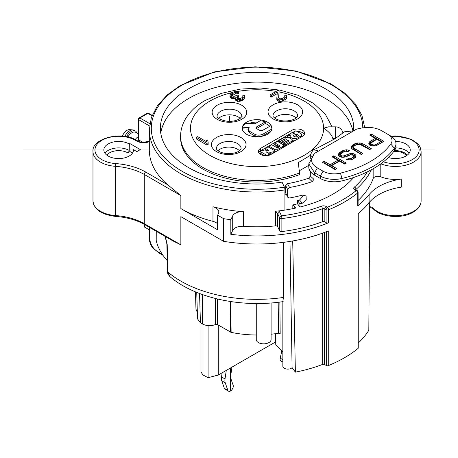 <?xml version="1.0" encoding="UTF-8"?>
<svg xmlns="http://www.w3.org/2000/svg" width="458" height="458" viewBox="0 0 458 458"><rect width="100%" height="100%" fill="white"/><g stroke="black" fill="none" stroke-linecap="round" stroke-linejoin="round"><path stroke-width="0.69" d="M353.668 130.828L356.519 129.156C366.709 126.442 375.091 126.981 381.68 130.77L387.382 134.062A15.812 9.131 180 0 1 390.76 144.081A94.88 54.777 180 0 1 340.443 173.135A15.812 9.131 180 0 1 323.09 171.183L317.383 167.891C310.822 164.09 309.889 159.247 314.589 153.367L353.668 130.828L344.382 131.83L335.565 138.436L316.278 148.581L312.974 149.898L310.312 155.027L310.312 158.468M337.947 160.197L332.061 156.802L333.745 155.829L346.322 163.088L344.639 164.061L339.555 161.124L331.695 165.664L336.779 168.601L335.09 169.575L322.512 162.309L324.201 161.336L330.086 164.737L337.947 160.197L330.086 164.817L324.201 161.422L322.581 162.35M351.853 148.77L361.207 154.495L362.891 153.522L353.805 147.951L353.874 146.371L355.849 144.917L357.24 144.425L359.982 144.385L369.635 149.634L371.318 148.661L363.022 143.869L359.77 142.965L355.918 143.337L353.124 144.642L351.395 146.56L351.343 147.831L351.853 148.77M370.619 145.661L375.543 145.913L383.953 141.362L371.375 134.102L369.692 135.076L375.308 138.322L369.119 142.203L369.028 144.419L370.619 145.661M348.973 158.783L348.154 158.634L346.471 159.607L351.395 159.853L355.322 157.586L355.912 156.625L355.963 155.359L354.103 153.962L352.752 153.504L350.559 153.539L343.059 156.012L341.691 155.875L340.889 155.411L340.649 154.621L341.811 153.024L344.055 151.73L345.447 151.232L348.177 151.512L349.86 150.539L348.509 150.081L346.328 149.795L344.124 150.144L340.202 152.096L338.479 154.02L338.428 155.285L338.937 156.23L341.908 157.294L345.761 156.928L350.227 154.964L352.689 155.09L353.748 156.023L352.86 157.46L350.067 158.766L348.154 158.634M348.882 159.997L348.973 158.863L350.067 158.766M348.349 159.962L348.154 158.714L346.563 159.63M350.233 159.968L350.067 158.846L351.177 158.434M350.662 159.922L351.589 159.647L351.177 158.514L352.86 157.46M351.589 159.647L353.427 158.588L352.86 157.541L353.439 156.819M353.427 158.588L354.091 157.844L353.439 156.899L353.748 156.023M354.091 157.844L354.475 156.865L353.748 156.104M354.475 156.865L353.628 155.886M339.292 156.436L338.531 155.48M339.12 156.121L339.172 154.981L338.479 154.1L338.433 155.291M339.172 154.981L339.693 154.134L339.069 153.144L338.479 154.02M339.693 154.134L340.741 153.241L340.202 152.176L339.069 153.064M340.741 153.241L342.893 151.999L342.452 150.882L340.202 152.096M342.893 151.999L344.416 151.398L344.124 150.224L342.452 150.802M345.475 151.232L346.345 151.094L346.328 149.881L344.124 150.144M344.416 151.398L345.429 151.243M346.345 151.094L348.252 151.346L348.509 150.167L346.328 149.795M349.775 150.59L348.509 150.081M339.945 155.502L340.248 156.493L340.889 155.491L340.649 154.707L339.945 155.502L340.907 153.962M340.248 156.493L341.359 157.134L341.691 155.955L340.889 155.411M343.071 157.277L343.059 156.092L341.691 155.875M341.359 157.134L342.819 157.283M343.328 157.277L344.697 157.1L344.433 155.915L343.059 156.012M344.697 157.1L346.259 156.544L345.824 155.422L344.433 155.834M346.259 156.544L347.943 155.571L347.507 154.449L345.824 155.342M347.943 155.571L349.202 155.125L348.899 153.957L347.507 154.369M349.202 155.125L350.685 154.821L350.559 153.619L348.899 153.877M351.675 154.81L352.574 154.798L352.752 153.585L350.559 153.539M350.685 154.821L351.418 154.81M352.574 154.798L353.679 155.17L354.103 154.043L352.752 153.504M353.679 155.17L354.624 155.714L355.173 154.661L354.103 153.962M354.624 155.714L355.271 156.35L355.963 155.445L355.173 154.581M355.271 156.35L355.225 157.443L355.769 156.859M355.225 157.443L354.876 158.004M330.086 164.737L330.086 166.191L338.926 161.084L337.947 160.277M345.069 163.815L333.745 157.277L333.745 155.909L332.13 156.842M333.745 157.277L333.321 157.523M346.254 163.128L333.745 155.829M335.519 169.328L330.716 166.552L331.695 165.664M331.695 165.744L336.71 168.641M330.086 166.191L324.201 162.79L324.201 161.336M324.201 162.79L323.772 163.037M352.322 149.188L351.452 148.026M352.042 148.661L352.087 147.522L351.395 146.646L351.349 147.837M352.087 147.522L352.608 146.674L351.984 145.684L351.395 146.56M352.608 146.674L353.656 145.781L353.124 144.722L351.984 145.604M353.656 145.781L354.687 145.186L354.246 144.07L353.124 144.642M354.687 145.186L356.232 144.585L355.918 143.417L354.246 143.989M356.232 144.585L357.704 144.281L357.578 143.079L355.918 143.337M358.803 144.264L359.673 144.253L359.77 143.045L357.578 142.993M359.673 144.253L361.104 144.51L361.402 143.343L359.77 142.965M357.704 144.281L358.431 144.27M361.104 144.51L362.581 145.072L363.022 143.949L361.402 143.257M371.249 148.701L363.022 143.869M362.581 145.072L370.058 149.388M352.86 148.043L353.147 148.982L353.805 148.031L353.565 147.247L352.86 148.043L353.822 146.503M353.147 148.982L354.045 149.869L354.595 148.816L353.805 147.951M362.822 153.562L354.595 148.736M354.045 149.869L361.637 154.249M369.686 145.123L368.822 143.423M369.497 144.213L369.778 143.245L369.119 142.283L368.81 143.36M369.778 143.245L370.791 142.381L370.259 141.316L369.119 142.203M370.791 142.381L376.287 139.209L375.308 138.402L370.259 141.236M369.761 135.116L371.375 134.102M370.946 135.803L371.375 135.557L371.375 134.183L383.884 141.402M382.693 142.089L371.375 135.557M371.003 142.988L370.316 143.755L370.282 144.573L370.928 145.346L371.501 144.224L372.302 144.774L370.98 143.68L371.009 142.97L376.917 139.249L380.93 141.642L375.594 144.728L380.93 141.562M372.228 145.999L370.928 145.346M380.93 141.642L381.909 142.449L376.716 145.449M375.966 145.747L375.594 144.728L374.484 145.06L372.302 144.688M374.621 145.999L374.484 145.06L373.39 144.991M375.594 144.642L374.484 144.974M373.264 146.073L373.39 145.072L372.302 144.774L371.896 145.907M370.282 144.573L370.98 143.68M371.501 144.224L370.98 143.6M370.316 143.755L371.003 143.051M390.182 135.677L387.382 134.062L390.176 135.677A19.768 11.41 180 0 1 390.182 135.677A19.768 11.41 180 0 1 395.97 143.749A19.768 11.41 180 0 1 394.401 148.203A98.831 57.061 180 0 1 341.989 178.465A19.768 11.41 180 0 1 320.291 176.027L314.589 172.735L314.589 175.156A19.768 11.41 0 0 1 308.801 167.084L308.801 163.861L314.589 172.735L317.383 167.891M340.443 173.135L341.989 178.465L341.989 180.881A19.768 11.41 0 0 1 320.291 178.448L314.589 175.156M341.989 180.881A98.831 57.061 0 0 0 394.401 150.625A19.768 11.41 0 0 0 395.97 146.171L395.97 143.749M314.589 153.367L308.801 163.861M317.446 151.741L318.024 150.991L317.503 150.373L312.974 149.898M317.474 151.718L317.503 150.373M310.312 171.464L310.312 176.072L308.692 178.196L312.219 181.631L313.97 179.336L313.97 174.779M312.219 181.631A107.727 62.196 180 0 1 289.599 187.499L287.492 183.692A100.812 58.2 0 0 0 308.692 178.196M287.492 183.692L285.672 185.57L285.672 192.955L287.773 197.255M302.349 203.197A107.727 62.196 180 0 1 299.944 203.821L297.517 200.587A101.624 58.67 0 0 0 299.526 200.072L302.349 203.197L306.247 199.997L306.07 195.91L302.349 195.131A107.727 62.196 0 0 1 289.599 197.988L287.784 197.272L287.635 196.659L287.635 189.52L289.599 187.499M367.345 171.859A116.624 67.332 180 0 1 354.389 187.076A3.956 2.284 0 0 0 354.893 189.95L356.124 190.66A121.565 70.183 180 0 1 327.47 207.205L326.239 206.495A3.956 2.284 0 0 0 321.264 206.203A116.624 67.332 180 0 1 281.458 215.838L279.592 211.814L278.458 210.955A107.727 62.196 0 0 0 284.922 210.079A107.727 62.196 0 0 0 296.114 207.961L292.822 204.915A101.624 58.67 0 0 0 297.517 203.816L299.944 207.05L299.944 203.821M299.944 207.05A107.727 62.196 0 0 0 353.69 177.475M286.124 194.112A101.624 58.67 180 0 1 284.922 194.318M292.822 204.915L292.822 208.665M297.517 200.587L297.517 203.816M303.963 194.959L299.526 200.072M388.35 157.523A14.828 8.559 0 0 0 410.242 150.001A14.828 8.559 0 0 0 405.897 143.949A14.828 8.559 0 0 0 395.557 141.442M406.338 155.789A11.61 6.704 0 0 0 403.624 153.327A11.61 6.704 0 0 0 393.794 151.432M364.7 127.507L361.883 115.273L355.116 103.657L344.679 93.077L330.979 83.911L295.92 71.019L255.095 66.805L214.556 71.877L180.315 85.503L167.187 94.961L157.409 105.764L151.363 117.534L149.314 129.826L149.314 150.001A107.727 62.196 0 0 0 167.737 184.786L180.864 195.595L144.281 174.469L144.281 223.693L180.864 244.818L173.072 240.988M180.864 244.818L180.864 216.657L223.63 241.343L223.63 218.666L217.619 215.197L217.619 229.802L180.864 208.585A107.727 62.196 0 0 0 212.97 221.357A9.881 5.708 180 0 1 217.619 223.847M217.619 215.197L218.443 213.502A9.881 5.708 0 0 0 218.809 211.957A9.881 5.708 0 0 0 212.97 206.753A107.727 62.196 0 0 0 243.473 211.699A9.881 5.708 0 0 0 232.716 215.815L230.826 219.703A123.54 71.328 180 0 1 223.63 218.666M243.473 226.304A107.727 62.196 0 0 0 275.435 225.886A1.975 1.139 180 0 1 277.685 226.716L279.552 230.74A1.975 1.139 0 0 0 281.87 231.559A118.599 68.471 0 0 0 322.352 221.758A1.975 1.139 180 0 1 324.842 221.907L326.073 222.617A1.975 1.139 0 0 0 328.615 222.743A123.54 71.328 180 0 1 230.826 234.307L232.716 230.426A9.881 5.708 180 0 1 243.473 226.304L243.473 211.699M279.592 211.814L277.685 213.726L275.435 211.281L278.458 210.955M284.922 210.073L284.922 189.904A1.975 0.418 -98.8 0 0 284.412 187.185A105.752 61.057 180 0 1 154.896 144.012A105.752 61.057 180 0 1 229.67 69.238A105.752 61.057 180 0 1 362.788 127.708M279.861 302.057L280.176 333.579L278.498 333.195A75.61 43.653 0 0 1 271.096 334.231M215.535 298.524L215.535 324.516L217.487 324.59L231.118 332.348A75.61 43.653 0 0 0 256.268 334.993M215.535 324.516C210.989 326.228 206.655 326.062 202.533 324.024L200.432 322.81L197.535 318.877M197.341 312.43L195.972 309.224M218.277 325.048L218.277 375.033L208.092 377.695L202.986 375.005L200.947 371.93L200.947 323.108M208.092 325.638L208.092 377.695M275.676 341.897L218.277 375.033M275.413 333.687L275.779 345.034L282.849 351.755M278.189 302.263L278.498 333.195M256.268 303.522L256.268 339.555A7.414 4.282 0 0 0 258.438 342.584A7.414 4.282 0 0 0 266.516 343.511A7.414 4.282 0 0 0 271.096 339.555L271.096 302.973M369.778 201.892L368.816 330.252A118.599 68.471 0 0 1 358.253 343.053M170.044 276.712L167.725 271.926A107.727 62.196 0 0 0 283.473 297.448L282.849 301.41L282.849 366.268A4.941 2.851 0 0 0 284.298 368.284A4.941 2.851 0 0 0 286.553 369.028A4.941 2.851 0 0 0 292.089 367.671L295.387 372.154A118.599 68.471 0 0 0 322.684 364.385A1.483 0.859 180 0 1 324.556 364.494L326.371 365.541A1.483 0.859 0 0 0 328.272 365.633A123.54 71.328 0 0 0 357.979 348.481A1.483 0.859 0 0 0 358.253 347.988L358.253 213.577M292.089 367.671L289.983 241.418M283.473 297.448L283.473 242.351M167.193 260.528A101.624 58.67 0 0 1 156.212 240.427L156.252 231.273M149.451 227.351L149.468 240.753M202.986 324.27L202.986 375.005M138.43 136.661A7.414 4.282 120 0 0 138.167 136.805A7.414 4.282 120 0 0 135.213 139.558M138.43 134.12L135.98 132.477A7.906 4.563 120 0 0 131.875 132.768A7.906 4.563 120 0 0 127.908 136.971M126.5 136.673A8.897 5.135 -60 0 1 131.177 131.561A8.897 5.135 -60 0 1 135.625 131.12L134.228 130.312A8.897 5.135 120 0 0 132.889 129.906L129.574 129.643A7.414 4.282 120 0 0 126.986 130.353A7.414 4.282 120 0 0 122.406 136.106M132.889 129.906A8.897 5.135 120 0 0 129.78 130.753A8.897 5.135 120 0 0 124.834 136.392M135.625 131.12A8.897 5.135 -60 0 1 135.98 131.36L136.828 133.043M144.402 224.437L144.442 227.019L149.314 229.83M129.849 143.543L140.331 149.594L136.839 151.615L133.484 149.674A14.828 8.559 0 0 1 133.496 150.001A14.828 8.559 0 0 1 124.341 157.907A14.828 8.559 0 0 1 108.185 156.052A14.828 8.559 0 0 1 103.846 150.001A14.828 8.559 0 0 1 112.994 142.089A14.828 8.559 0 0 1 129.15 143.949L129.849 143.543L129.975 151.541L127.753 152.823A1.975 1.139 120 0 0 129.15 150.401L129.15 143.949M132.539 153.024L129.975 151.541M133.484 150.321L133.484 149.674M279.552 230.74L279.552 217.75A1.975 1.557 155.1 0 1 281.458 215.838A1.975 0.338 83 0 1 281.87 218.569A1.975 1.139 180 0 1 279.552 217.75L277.685 213.726L277.685 226.716M223.63 241.343A123.54 71.328 0 0 0 328.272 230.952L328.272 365.633M357.979 348.481L357.979 213.8A123.54 71.328 0 0 0 369.108 202.694A49.418 28.528 180 0 1 401.752 187.053L401.752 178.981A49.418 28.528 0 0 0 369.108 194.627A123.54 71.328 180 0 1 357.738 205.928A1.975 1.139 0 0 0 358.104 205.27L358.104 192.274A1.975 1.139 180 0 1 357.738 192.938L357.738 205.928M230.826 219.703L230.826 234.307M358.104 200.444A118.599 68.471 0 0 0 373.15 178.568A4.941 2.851 180 0 1 380.798 176.805A25.694 14.833 0 0 0 401.752 178.981M369.709 201.978L368.816 330.252M283.153 301.593C241.669 308.062 194.971 298.192 169.895 276.586C167.886 274.205 167.05 272.453 167.388 271.325A1.975 1.105 -1 0 0 167.725 271.926L167.216 244.601L165.372 236.54M160.769 133.186A96.621 55.784 180 0 1 188.725 98.453A96.621 55.784 180 0 1 288.523 85.154A96.621 55.784 180 0 1 352.946 131.125M289.674 177.807L289.8 176.158A76.446 44.134 180 0 1 180.595 136.278A76.446 44.134 180 0 1 180.595 136.221L180.589 137.835A76.452 44.14 0 0 0 289.616 177.824A76.446 44.134 0 0 0 299.727 174.509L298.272 162.63L310.312 155.365M299.635 170.599L308.801 165.304M335.617 138.402L335.617 126.849L328.483 126.849L323.606 128.211C328.758 131.463 331.827 134.904 332.811 138.545L333.103 139.971M206.174 139.999L206.426 141.654L197.724 136.633L196.419 137.389L196.419 139.003L206.901 145.054L208.207 144.299L207.961 141.03L206.174 139.999L206.174 141.511M230.219 97.342L229.985 95.087L229.985 96.701L230.666 97.852L232.67 98.756L235.109 98.567M235.343 100.05L235.109 97.794L235.109 99.409L236.013 100.691L237.57 101.338L240.656 101.098L244.154 99.083L244.578 96.707L242.849 98.481L242.849 100.096M237.032 98.321L238.383 97.262L238.383 95.648L237.49 95.132L233.981 96.386L231.759 95.608L231.737 94.337L231.737 95.567M231.977 95.733L235.229 93.93L237.439 93.947L238.532 93.312L238.532 91.703L236.534 91.308L233.019 92.047L230.62 93.69L229.985 95.087M278.699 97.869L279.122 90.93L278.006 90.283L270.146 94.823L270.146 96.438L271.262 97.079L277.216 93.644M277.056 100.176L276.821 97.92L276.821 99.535L277.731 100.817L279.283 101.464L282.368 101.224L286.084 99.083L286.513 98.321L286.513 96.707L284.779 98.481L284.779 100.096M246.559 134.263A14.828 8.559 0 0 0 262.715 136.118A14.828 8.559 0 0 0 271.869 128.211A14.828 8.559 0 0 0 267.524 122.16A14.828 8.559 0 0 0 251.368 120.305A14.828 8.559 0 0 0 242.219 128.211A14.828 8.559 0 0 0 246.559 134.263M260.533 148.386L291.986 130.227A7.414 4.282 0 0 1 300.064 129.299A7.414 4.282 0 0 1 304.639 133.255A7.414 4.282 0 0 1 302.469 136.278L271.022 154.438A7.414 4.282 0 0 1 262.944 155.365A7.414 4.282 0 0 1 258.364 151.409A7.414 4.282 0 0 1 260.533 148.386L260.533 150.808L291.986 132.648A7.414 4.282 180 0 1 294.179 131.772M258.667 152.623A7.414 4.282 180 0 1 260.533 150.808M296.979 131.4A7.414 4.282 180 0 1 304.335 134.463M292.324 139.936L295.078 140.549M301.679 136.736L301.765 134.726L300.591 136.163L300.591 137.366M288.259 137.223L290.097 137.297M300.591 136.163L296.607 138.465L292.96 138.688L290.595 137.326L290.097 136.507L290.114 138.299M285.202 146.245L284.092 145.604L284.092 143.989L288.872 141.23L288.872 140.577L288.214 140.194L288.214 141.614M292.267 142.169L292.353 140.154L291.345 141.493L285.552 144.837L284.092 143.989M281.716 142.272L280.33 143.068M284.092 144.184L283.227 144.688L281.716 143.812L281.716 142.198L286.697 139.318L285.952 138.888L284.796 138.877L280.015 141.637L280.015 142.89M275.052 151.146L276.535 151.249M283.347 147.316L283.399 145.386L282.66 146.503L277.943 149.228L274.468 149.308L269.138 146.234L269.138 147.482M269.384 153.785L271.989 153.877M265.755 150.178L265.428 149.989L265.428 148.375L268.056 146.858L275.052 150.9L275.052 152.108M264.524 155.628L260.087 153.069L260.087 151.455L261.65 150.556L264.335 150.064L268.983 150.424L265.428 148.375M275.052 150.9L273.495 151.798L270.81 152.285L266.15 151.919L269.716 153.98L269.716 155.039M269.716 153.98L267.088 155.623M267.088 155.497L260.087 151.455M270.81 153.899L270.81 152.285M290.097 136.507L290.429 135.7L287.584 135.585L287.584 136.971M287.584 135.585L290.366 133.976L293.034 134.045L294.694 133.089L293.297 132.282L293.297 133.896M293.297 132.282L295.902 130.776L301.238 133.862L301.765 134.726M300.883 137.194L300.883 135.957M298.112 135.889L298.301 135.144L296.229 133.948L293.584 135.482L293.584 136.123L295.032 136.959L296.406 136.868L298.112 135.889M298.461 135.402L298.301 135.74M293.584 135.482L293.584 136.123L293.584 135.482M297.448 136.266L296.229 135.562L294.425 136.61M296.229 133.948L296.229 135.562M285.552 144.837L285.552 146.045M288.872 141.23L288.872 140.577L288.872 141.23M288.214 140.194L283.227 143.073L283.227 144.688M283.227 143.073L281.716 142.198M280.015 141.637L278.556 140.795L278.556 142.043M278.556 140.795L284.344 137.452L288.277 137.234L291.832 139.295L292.353 140.154M269.138 146.234L271.726 144.739L273.123 145.547L276.283 143.72L274.886 142.913L274.886 144.528M274.886 142.913L277.474 141.419L282.907 144.556L283.399 145.386M279.786 146.554L279.952 145.884L277.691 144.579L274.611 146.36L276.832 147.636L278.103 147.522L279.786 146.554L279.952 145.884L279.952 146.394M279.048 146.978L277.691 146.194L276.008 147.167M277.691 144.579L277.691 146.194M218.689 118.439A12.355 7.133 180 0 1 220.699 116.916A12.355 7.133 180 0 1 240.187 118.439M274.6 118.038A12.355 7.133 180 0 1 294.082 116.509A12.355 7.133 180 0 1 296.091 118.038M217.991 150.716A12.355 7.133 180 0 1 237.473 149.194A12.355 7.133 180 0 1 239.488 150.716M196.419 137.389L206.901 143.44L208.207 142.684M206.901 145.054L206.901 143.44M237.439 93.947L237.439 92.333L238.532 91.703M236.775 93.816L236.775 92.201L235.229 92.316L233.918 92.819L233.918 94.434M237.439 92.333L236.775 92.201M235.893 93.81L235.893 92.195M235.229 93.93L235.229 92.316M232.607 95.19L232.607 93.575L233.918 92.819M232.607 93.575L231.737 94.337M237.507 97.766L237.507 96.151L238.383 95.648M237.507 96.151L236.643 97.17L237.553 98.705L239.763 98.716L241.95 97.709L242.82 96.953L242.797 95.676L242.797 96.97M244.578 96.707L244.561 95.688L243.885 95.046L242.797 95.676M244.154 99.083L244.154 97.468M242.408 100.348L242.408 98.733L242.849 98.481M240.656 101.098L240.656 99.483L237.57 99.724L236.46 99.334L236.46 100.949M242.408 98.733L240.656 99.483M239.339 101.344L239.339 99.73M237.57 101.338L237.57 99.724M236.013 100.691L236.013 99.077L236.46 99.334M236.013 99.077L235.343 98.436M235.109 97.794L235.315 96.907L233.775 97.279L231.559 96.752L231.559 98.367M233.775 98.894L233.775 97.279M232.67 98.756L232.67 97.142M230.666 97.852L230.666 96.237L231.559 96.752M230.666 96.237L230.219 95.728M279.122 90.93L278.584 97.68L279.036 98.447L280.594 98.836L283.01 98.212L284.75 96.953L284.727 95.676L284.727 96.97M286.513 96.707L286.49 95.688L285.821 95.046L284.727 95.676M286.084 99.083L286.084 97.468M283.903 100.6L283.903 98.985L284.779 98.481M282.368 101.224L282.368 99.609L279.283 99.85L278.172 99.46L278.172 101.075M283.903 98.985L282.368 99.609M281.052 101.47L281.052 99.861M279.283 101.464L279.283 99.85M277.731 100.817L277.731 99.203L278.172 99.46M277.731 99.203L277.056 98.562M276.821 97.92L277.376 91.938L271.262 95.464L271.262 97.079M270.146 94.823L271.262 95.464M271.8 129.03L263.075 134.062C260.436 135.316 257.797 135.465 255.158 134.52L249.375 131.183L248.373 129.511L249.158 127.507L242.54 127.238A14.828 8.559 180 0 1 245.803 123.437L255.083 123.717L260.35 120.677A14.828 8.559 180 0 1 265.268 121.897L256.474 126.975L255.948 127.816L256.331 128.463L259.818 130.478L262.795 130.295L270.724 125.721A14.828 8.559 180 0 1 271.852 128.612M265.268 121.897L265.268 123.511A14.828 8.559 180 0 1 267.524 124.582A14.828 8.559 180 0 1 269.785 126.259M270.993 131.108L263.075 135.677L260.39 136.547M242.368 129.419A14.828 8.559 180 0 1 242.54 128.853L248.408 129.093M248.373 129.511L248.373 131.125L249.375 132.797L255.158 136.135L258.61 136.724M242.54 127.238L242.54 128.853M248.774 123.528A14.828 8.559 180 0 1 257.9 122.086M265.268 123.511L256.509 128.566M353.593 130.868A96.661 55.807 0 0 0 353.702 128.343A96.661 55.807 0 0 0 294.139 76.681A96.661 55.807 0 0 0 188.696 88.749A96.661 55.807 0 0 0 160.386 128.343A96.661 55.807 0 0 0 282.059 182.112L284.412 187.185M294.202 206.512L294.202 208.379M295.387 372.154L292.702 240.965M281.836 350.794L280.216 358.156A3.956 2.284 120 0 0 280.92 360.938L282.849 362.049M226.286 370.413L225.015 378.949A9.881 5.708 120 0 0 225.25 382.848L227.832 390.325A3.956 2.284 120 0 0 228.508 391.195A3.956 2.284 120 0 0 231.954 389.672A3.956 2.284 120 0 0 233.139 385.224L230.557 377.753A1.975 1.139 -60 0 1 230.511 376.968L231.977 367.127M222.136 372.806L221.523 376.934A9.881 5.708 120 0 0 221.758 380.833L224.34 388.304A3.956 2.284 120 0 0 225.015 389.18L228.508 391.195M229.435 121.353L229.435 116.309M395.414 158.56L395.414 158.067M435.1 150.001L394.819 150.001M154.312 150.001L22.9 150.001M230.483 367.986L230.483 391M390.76 144.081L394.401 148.203L394.401 150.625M320.291 178.448L320.291 176.027L323.09 171.183M311.732 156.344L310.312 155.027M313.97 179.336L310.312 176.072M285.672 185.57L287.635 189.52M287.635 196.659L285.672 192.955M391.464 136.495A23.719 13.694 180 0 1 414.811 142.117A23.719 13.694 180 0 1 416.099 156.705A23.719 13.694 180 0 1 383.449 161.823M395.741 147.9A14.828 8.559 180 0 1 404.929 149.892A14.828 8.559 180 0 1 405.897 150.401A14.828 8.559 180 0 1 409.143 153.23M394.361 150.676A12.847 7.42 180 0 1 403.658 152.382A12.847 7.42 180 0 1 404.5 152.823A12.847 7.42 180 0 1 407.236 155.165M421.114 200.839C420.999 205.854 417.736 209.976 411.33 213.205C399.863 218.998 380.403 216.817 373.322 208.928A1.975 1.408 -44.2 0 1 373.012 208.109A25.694 14.833 0 0 0 377.243 211.327A25.694 14.833 0 0 0 418.429 207.44A25.694 14.833 0 0 0 421.114 200.839L421.114 151.615A25.694 14.833 180 0 1 417.816 158.88A25.694 14.833 180 0 1 380.821 163.821M369.743 206.718A4.941 2.851 180 0 1 372.199 207.485A4.941 2.851 180 0 1 373.012 208.109L373.012 198.709M180.864 208.585L180.864 195.595M212.97 206.753L212.97 221.357M275.435 211.281L275.435 225.886M149.314 129.826A107.727 62.196 0 0 0 284.922 189.904M231.118 332.348L230.752 301.57M200.432 322.81L199.545 293.504M202.533 294.603L202.533 324.024M217.487 324.59L217.487 299M230.214 301.484L230.58 332.147M162.235 254.242L158.731 252.221C154.128 249.77 151.22 245.98 150.006 240.839L150.029 227.683M158.731 252.221A1.975 1.139 120 0 0 159.144 253.097L162.962 255.306M159.138 253.097L153.253 248.282C151.684 246.988 150.419 244.429 149.451 240.593L149.314 237.152A107.727 62.196 0 0 0 149.434 240.061A1.975 1.185 0.1 0 0 150.006 240.839M138.866 118.57L138.866 140.034L142.839 142.329M152.165 115.364L148.598 113.303A1.483 0.859 120 0 0 147.854 113.378L152.004 115.771M149.823 123.683L139.913 117.964A1.483 0.859 120 0 0 138.866 119.778A1.483 0.859 180 0 1 138.43 119.172L138.43 139.427A1.483 0.859 -0 0 0 138.866 140.034A1.483 0.859 -60 0 1 138.385 141.327M139.175 117.889L147.115 113.303A1.483 0.859 -120 0 1 147.854 113.378L139.913 117.964A1.483 0.859 60 0 0 139.175 117.889A1.483 1.483 0 0 0 138.43 119.172M149.52 125.927L138.866 119.778M92.974 200.839A25.694 14.833 0 0 0 98.951 210.354A25.694 14.833 0 0 0 100.497 211.327A25.694 14.833 0 0 0 115.479 215.558L115.479 166.334A25.694 14.833 180 0 1 100.497 162.103A25.694 14.833 180 0 1 98.98 161.147A25.694 14.833 180 0 1 92.974 151.615L92.974 200.839C93.913 209.449 101.447 214.636 115.582 216.399C126.946 217.292 136.65 220.029 144.688 224.597L173.387 241.166M167.737 184.786L145.678 172.048A51.393 29.673 0 0 0 115.719 163.586A23.719 13.694 180 0 1 101.058 159.172A23.719 13.694 180 0 1 102.781 139.833A23.719 13.694 180 0 1 136.284 140.824A1.975 1.197 -57.4 0 1 137.348 140.778C122.721 130.393 91.348 138.173 92.974 151.615M115.719 163.586L115.479 166.334A49.418 28.528 0 0 1 144.281 174.469A1.975 1.139 120 0 1 145.678 172.048M136.284 140.824A9.881 5.708 0 0 0 149.314 141.665M106.846 155.165A12.847 7.42 180 0 1 127.753 152.823M104.939 153.23A14.828 8.559 180 0 1 129.15 150.401M232.716 230.426L232.716 215.815M281.87 231.559L281.87 218.569A118.599 68.471 180 0 0 322.352 208.768L322.352 221.758M321.264 206.203A1.975 0.887 69.1 0 1 322.352 208.768A1.975 1.139 0 0 1 324.842 208.911L324.842 221.907M326.239 206.495A1.975 1.139 120 0 0 324.842 208.911L326.073 209.627A1.975 1.139 -60 0 1 327.47 207.205A1.975 0.933 67.7 0 1 328.615 209.747A1.975 1.139 180 0 1 326.073 209.627L326.073 222.617M328.615 222.743L328.615 209.747A123.54 71.328 180 0 0 357.738 192.938A1.975 1.317 50.9 0 0 356.124 190.66A1.975 1.139 -60 0 1 357.114 190.562A1.975 1.975 0 0 1 358.104 192.274M369.108 194.627L369.108 202.694M357.114 190.562L355.877 189.852A1.975 1.139 120 0 0 354.893 189.95M354.389 187.082A1.975 1.345 48.8 0 1 356.038 189.32A1.975 1.139 0 0 0 355.74 189.761M371.398 169.763A118.599 68.471 180 0 1 356.038 189.32L356.038 189.944M380.798 163.838L380.798 176.805M373.15 168.779L373.15 178.568M326.371 365.541L326.371 231.714M165.103 236.385L166.889 244.011A1.975 1.105 -1 0 0 167.216 244.601M332.811 138.545L335.399 138.545M299.727 172.895A76.446 44.134 180 0 1 289.8 176.158M279.122 91.955A66.565 38.432 180 0 1 323.606 128.211A66.565 38.432 180 0 1 304.112 155.382A66.565 38.432 180 0 1 209.976 155.388A66.565 38.432 180 0 1 209.976 101.035A66.565 38.432 180 0 1 232.097 92.579M237.662 91.445A66.565 38.432 180 0 1 276.094 91.388M241.669 119.332A17.295 9.984 0 0 0 241.669 105.214A17.295 9.984 0 0 0 217.206 105.214A17.295 9.984 0 0 0 217.206 119.332A17.295 9.984 0 0 0 241.669 119.332M297.574 104.808A17.295 9.984 0 0 0 273.117 104.808A17.295 9.984 0 0 0 273.117 118.931A17.295 9.984 0 0 0 297.574 118.931A17.295 9.984 0 0 0 297.574 104.808M240.971 137.492A17.295 9.984 0 0 0 216.508 137.492A17.295 9.984 0 0 0 216.508 151.615A17.295 9.984 0 0 0 240.971 151.615A17.295 9.984 0 0 0 240.971 137.492M291.986 132.648L291.986 130.227M273.495 151.798L273.495 153.006M296.607 138.465L296.607 139.661M292.96 140.303L292.96 138.688M290.595 137.326L290.595 138.579M285.952 138.888L285.952 139.753M284.796 140.417L284.796 138.877M291.345 142.701L291.345 141.493M277.943 149.228L277.943 150.442M274.468 150.556L274.468 149.308M282.66 147.716L282.66 146.503M241.79 116.309A12.355 7.133 0 0 0 234.164 109.72A12.355 7.133 0 0 0 220.699 111.265A12.355 7.133 0 0 0 217.081 116.309C216.777 116.481 217.39 117.248 218.918 118.611C225.931 122.143 232.687 122.303 239.196 119.091C241.801 116.79 242.666 115.863 241.79 116.309M294.082 110.859A12.355 7.133 0 0 0 280.617 109.313A12.355 7.133 0 0 0 272.991 115.903C273.575 116.321 271.474 115.513 275.584 118.685C282.151 122.389 291.975 121.038 295.811 118.238C297.351 116.882 297.981 116.103 297.7 115.903A12.355 7.133 0 0 0 294.082 110.859M237.473 143.543A12.355 7.133 0 0 0 224.008 141.997A12.355 7.133 0 0 0 216.382 148.587C216.966 149.005 214.865 148.197 218.981 151.369C225.548 155.073 235.372 153.722 239.202 150.922C240.742 149.566 241.372 148.787 241.091 148.587A12.355 7.133 0 0 0 237.473 143.543M263.075 134.062L263.075 135.677M256.474 126.975L256.474 128.549M249.375 131.183L249.375 132.797M255.158 136.135L255.158 134.52M144.688 224.597A1.975 1.139 120 0 1 144.281 223.693A49.418 28.528 180 0 0 115.479 215.558L115.582 216.399M324.556 232.406L324.556 364.494M322.684 364.385L322.684 233.099M282.849 359.679L280.216 358.156M225.015 378.949L221.523 376.934M225.25 382.848L221.758 380.833M227.832 390.325L224.34 388.304M373.322 208.928C373.213 208.43 371.873 207.955 369.303 207.508M195.446 291.855L195.972 309.265M196.734 292.393L197.541 318.928M137.824 141.053L138.43 139.427M148.598 113.303A1.483 1.483 0 0 0 147.115 113.303M421.114 151.615L420.41 147.923L419.333 145.81L417.541 143.554L411.318 139.243L395.546 135.94L390.983 136.169M166.889 244.011L167.388 271.325M332.084 126.849L325.203 114.008L313.547 103.376L298.135 95.321L279.958 90.117L260.207 88.005L240.244 89.11L221.432 93.358L205.035 100.548C196.476 105.449 189.99 111.529 185.576 118.771C182.301 124.278 180.641 130.112 180.595 136.278M342.933 133.095A7.414 7.414 0 0 0 335.617 126.849M149.314 237.152L149.314 227.271M149.314 141.11L143.566 142.346L140.394 141.991L137.348 140.778"/></g></svg>
